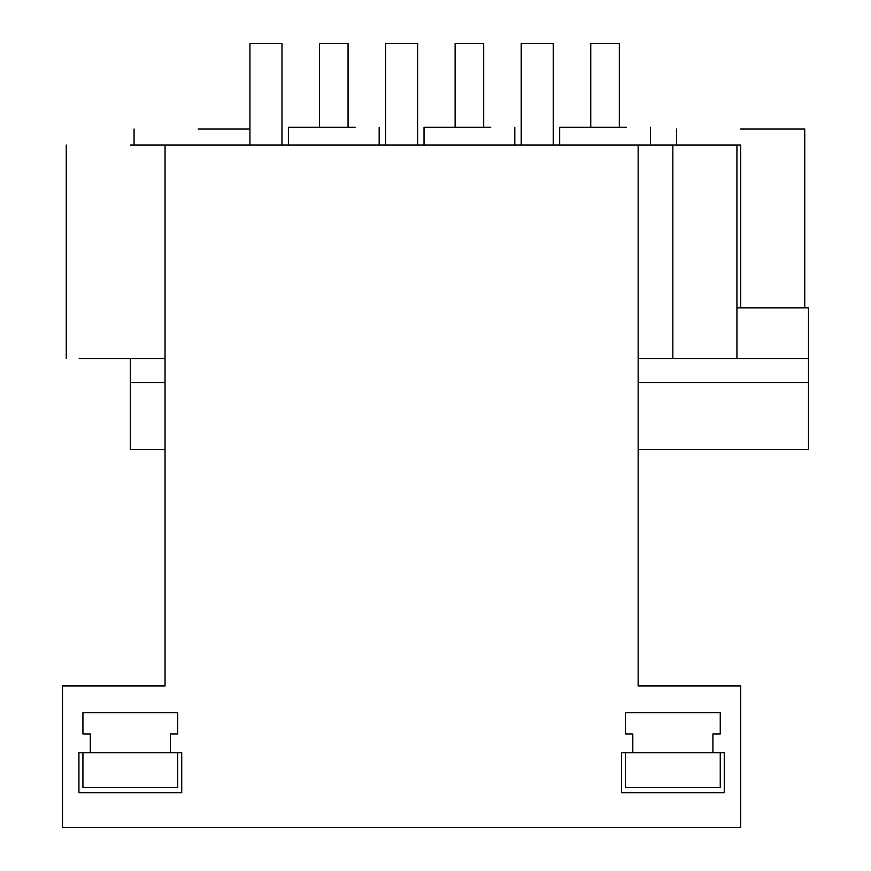 <?xml version="1.0" encoding="UTF-8"?>
<svg xmlns="http://www.w3.org/2000/svg" width="871" height="871" viewBox="0 0 871 871"><rect width="100%" height="100%" fill="white"/><g stroke="black" fill="none" stroke-linecap="round" stroke-linejoin="round"><path stroke-width="1.31" d="M62.505 827.45L740.677 827.45L740.677 685.945L638.138 685.945L638.138 145.011L165.044 145.011L165.044 685.945L62.505 685.945L62.505 827.45M170.378 734.003L170.378 752.696L181.723 752.696L181.723 792.741L78.923 792.741L78.923 752.696L170.378 752.696L170.378 734.003L177.717 734.003L177.717 712.641L82.93 712.641L82.93 734.003L90.279 734.003L90.279 752.696M712.913 752.696L724.258 752.696L724.258 792.741L621.458 792.741L621.458 752.696L712.913 752.696L712.913 734.003L720.252 734.003L720.252 712.641L625.465 712.641L625.465 734.003L632.814 734.003L632.814 752.696M740.677 307.877L740.677 145.011L638.138 145.011M165.044 145.011L130.334 145.011M638.138 382.63L808.495 382.63L808.495 449.382L638.138 449.382M165.044 382.63L130.323 382.63L130.323 358.602L79.163 358.602L165.044 358.602M249.933 128.984L198.142 128.984M355.139 127.297L288.388 127.297L288.388 145.011M165.044 449.382L130.323 449.382L130.323 382.63M736.931 307.877L808.495 307.877L808.495 382.63M736.931 145.011L736.931 358.602L808.495 358.602M736.931 358.602L638.138 358.602M740.677 128.984L804.76 128.984L804.76 307.877M626.401 127.297L559.65 127.297L559.65 145.011M490.765 127.297L424.025 127.297L424.025 145.011M348.062 127.297L348.062 43.55L319.494 43.55L319.494 127.297M483.688 127.297L483.688 43.55L455.119 43.55L455.119 127.297M619.325 127.297L619.325 43.55L590.756 43.55L590.756 127.297M249.933 145.011L249.933 43.55L281.975 43.55L281.975 145.011M385.57 145.011L385.57 43.55L417.612 43.55L417.612 145.011M521.206 145.011L521.206 43.55L553.248 43.55L553.248 145.011M82.93 752.696L82.93 787.406L177.717 787.406L177.717 752.696M625.465 752.696L625.465 787.406L720.252 787.406L720.252 752.696M672.848 145.011L672.848 358.602M66.25 145.011L66.25 358.602M379.168 127.297L379.168 145.011M134.058 128.984L134.058 145.011M676.593 128.984L676.593 145.011M650.43 127.297L650.43 145.011M514.794 127.297L514.794 145.011"/></g></svg>
